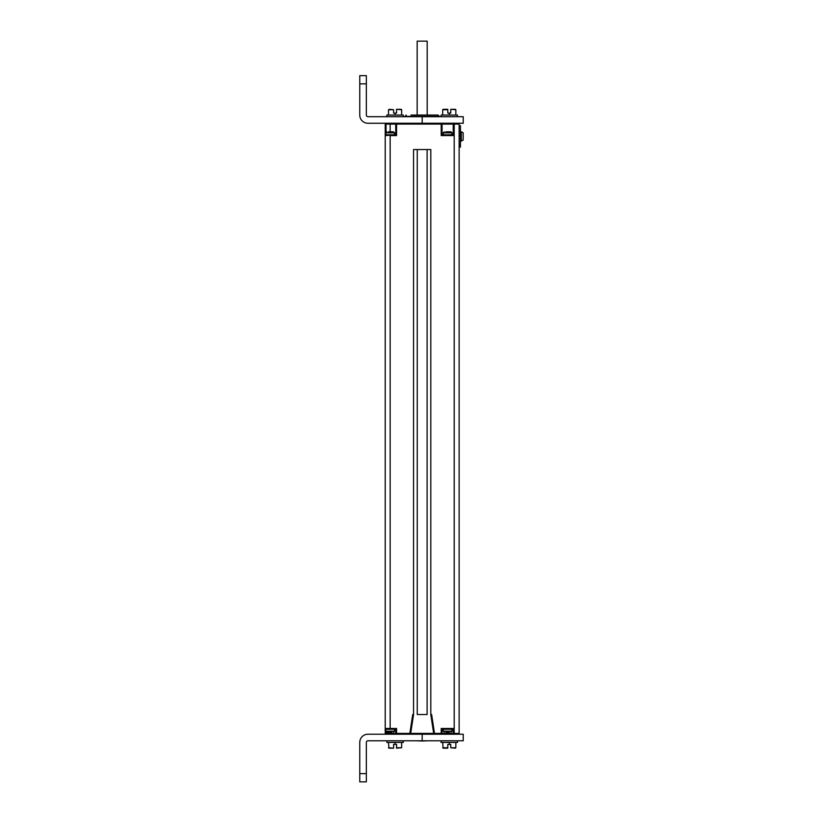 <?xml version="1.0" encoding="UTF-8"?>
<svg xmlns="http://www.w3.org/2000/svg" width="823" height="823" viewBox="0 0 823 823"><rect width="100%" height="100%" fill="white"/><g stroke="black" fill="none" stroke-linecap="round" stroke-linejoin="round"><path stroke-width="1.23" d="M459.131 124.088L459.131 733.396L454.203 733.396L454.203 124.088L459.131 124.088A0.823 0.823 90 0 0 458.308 123.265A0.823 0.823 0 0 1 459.131 124.088A0.823 0.823 0 0 0 458.308 123.265L454.203 123.265L454.203 124.088L453.226 124.088L453.226 134.766L451.981 134.766L451.981 132.853L450.942 131.803L449.265 131.803M430.799 149.549L430.799 714.518L431.633 714.518L434.493 733.396L410.677 733.396A0.823 0.823 0 0 1 409.854 734.219L410.677 733.396L413.558 714.518L413.558 149.549L430.635 149.549M446.405 134.766L442.044 134.766L442.044 124.088A0.823 0.823 0 0 0 441.221 123.265L441.221 124.088L395.74 124.088A0.823 0.823 0 0 1 396.563 123.265L396.563 135.589L390.153 135.589L390.153 729.26L395.74 729.291L395.74 733.396A0.823 0.823 0 0 0 396.563 734.219A0.823 0.823 0 0 1 395.74 733.396A0.823 0.823 0 0 0 396.563 734.219L396.563 733.396L409.854 733.396L409.854 734.219L410.677 733.396L409.844 733.396L412.724 714.518L413.558 714.518M385.226 733.396L386.038 733.396L386.038 734.219A0.823 0.823 0 0 1 385.226 733.396L385.226 124.088L395.74 124.088L395.74 134.766L394.505 134.766L394.505 132.853L393.456 131.803L391.841 131.803M396.563 135.589L395.74 134.766L385.226 135.589A0.823 0.823 90 0 1 385.246 135.383M385.226 135.486L385.226 135.589A0.823 0.823 0 0 1 385.802 134.797A0.823 0.823 90 0 1 385.802 134.797L391.553 134.766M394.505 134.766L390.153 134.797M447.517 134.797L453.226 134.766L454.049 135.589L454.203 123.265M454.049 123.265A0.823 0.823 0 0 0 453.226 124.088L441.221 124.088L441.221 135.589L442.044 134.766M449.08 134.766L451.981 134.766M445.943 131.803L450.942 131.803M446.735 131.803L447.63 131.803M388.466 131.803L393.456 131.803M389.608 131.803L390.153 131.803L390.153 123.265M385.226 135.589L386.038 134.766M385.226 124.088A0.823 0.823 0 0 1 386.038 123.265A0.823 0.823 0 0 0 385.226 124.088A0.823 0.823 0 0 1 386.038 123.265L386.038 132.174M396.563 123.265A0.823 0.823 0 0 0 395.74 124.088M420.039 115.055L413.146 115.055M411.006 115.055L438.103 115.055L439.42 116.372L404.926 116.372L406.243 115.055M429.071 115.055L433.34 115.055M390.112 729.291L385.802 729.26L385.802 731.205L386.841 732.254L388.878 732.254M386.141 729.291L385.802 729.26A0.823 0.823 90 0 1 385.226 728.478L386.038 729.291L385.226 728.581M459.131 733.396A0.823 0.823 90 0 1 458.308 734.219L454.049 734.219A0.823 0.823 0 0 1 453.226 733.396L442.044 733.396L442.044 729.291L453.226 729.291L453.226 733.396L454.049 733.396L454.049 734.219A0.823 0.823 0 0 1 453.226 733.396A0.823 0.823 0 0 0 454.049 734.219L367.974 734.219A8.209 8.209 0 0 0 359.764 742.439L359.764 781.85L366.338 781.85L366.338 773.641L359.764 773.641M409.854 734.219L410.677 733.396L409.967 734.219M441.221 734.219A0.823 0.823 0 0 0 442.044 733.396A0.823 0.823 0 0 1 441.221 734.219L441.221 733.396L434.493 733.396L434.493 734.219L433.67 733.396L434.493 734.219L433.67 733.396L434.493 734.219L433.67 733.396L434.493 734.219L433.67 733.396L430.799 714.518M459.131 124.911L459.141 125.734L460.438 125.734L460.438 147.08L459.131 147.08M463.154 132.76L463.154 140.054L461.281 141.083L461.281 131.721L463.154 132.76L460.438 131.721M434.493 734.219L433.67 733.396L434.493 734.219A0.823 0.823 0 0 1 433.67 733.396L434.39 734.219M385.802 731.205L394.505 731.205L394.505 729.291L396.563 728.478L396.563 733.396L386.038 733.396L386.038 731.884M391.841 732.254L386.841 732.254M390.688 732.254L389.793 732.254M417.251 149.549L417.251 714.518L427.106 714.518L427.106 149.549M442.044 733.396L441.221 733.396L441.221 728.478L442.044 729.291M443.278 729.291L443.278 731.205L451.981 731.205L451.981 729.291L454.049 728.478L454.203 734.219L463.236 734.219L463.236 740.793L367.974 740.793A1.646 1.646 0 0 0 366.338 742.439L366.338 773.641M449.317 732.254L445.943 732.254M446.354 732.254L447.084 732.254M424.822 740.957L419.535 740.957M417.251 714.518L427.106 714.518M415.852 149.549L413.558 149.549M359.764 83.853L359.764 75.644L366.338 75.644L366.338 83.853L359.764 83.853L359.764 115.055A8.209 8.209 0 0 0 367.974 123.265L463.236 123.265L463.236 116.701L367.974 116.701A1.646 1.646 0 0 1 366.338 115.055L366.338 83.853M441.066 740.793L441.066 742.439L457.485 742.439L457.485 740.793M442.702 742.439L443.124 748.179L447.794 748.179L447.794 744.404L447.794 747.356M449.276 742.439L449.276 744.404L448.391 744.404M455.839 742.439L455.839 747.768L450.757 747.768L450.757 744.404L450.757 747.356M449.276 744.404L450.16 744.404M442.702 747.768L447.794 747.768L443.124 748.179M455.428 748.179L450.757 747.768L455.839 747.768M386.861 740.793L386.861 742.439L403.291 742.439L403.291 740.793M388.507 742.439L388.929 748.179L393.6 748.179L393.6 744.404L393.6 747.356M395.081 742.439L395.081 744.404L394.186 744.404M401.645 742.439L401.645 747.768L396.552 747.768L396.552 744.404L396.552 747.356M395.081 744.404L395.966 744.404M388.507 747.768L393.6 748.179M401.645 747.768L396.552 748.179M457.485 116.701L457.485 115.055L441.066 115.055L441.066 116.701M442.702 115.055L442.702 109.726L447.794 109.726L447.794 113.08L447.794 110.128M449.276 115.055L449.276 113.08L448.391 113.08M455.839 115.055L455.839 109.726L450.757 109.305L455.428 109.305M449.276 113.08L450.757 113.08L450.757 110.128M455.839 109.726L450.757 109.305L450.757 113.08L450.16 113.08M447.794 109.305L443.124 109.305L447.794 109.305M403.291 116.701L403.291 115.055L386.861 115.055L386.861 116.701M388.507 115.055L388.507 109.726L393.6 109.726L393.6 113.08L393.6 110.128M395.081 115.055L395.081 113.08L394.186 113.08M401.645 115.055L401.645 109.726L396.552 109.305L401.233 109.305M395.081 113.08L396.552 113.08L396.552 110.128M401.645 109.726L396.552 109.305L396.552 113.08L395.966 113.08M388.507 109.726L393.6 109.726L389.33 109.305M417.168 115.055L417.168 41.15L427.188 41.15L427.188 115.055M434.493 733.396L433.67 727.964M454.049 135.589L441.221 135.589M441.221 728.478L454.049 728.478M385.802 729.26A0.823 0.823 90 0 1 385.226 728.478L396.563 728.478M443.278 134.766L443.278 132.853L451.981 132.853M385.802 134.797L385.802 132.853L394.505 132.853M460.438 144.622L459.131 144.622M460.438 128.193L459.131 128.193M390.153 734.219L390.153 732.254M422.178 116.701L422.178 123.265M422.178 740.793L422.178 734.219M443.278 132.853L444.327 131.803M385.802 132.853L386.841 131.803M463.154 140.054L460.438 141.083M394.505 731.205L393.456 732.254M451.981 731.205L450.942 732.254M443.278 731.205L444.327 732.254M427.086 740.793L426.057 740.957M417.271 740.793L418.3 740.957"/></g></svg>
